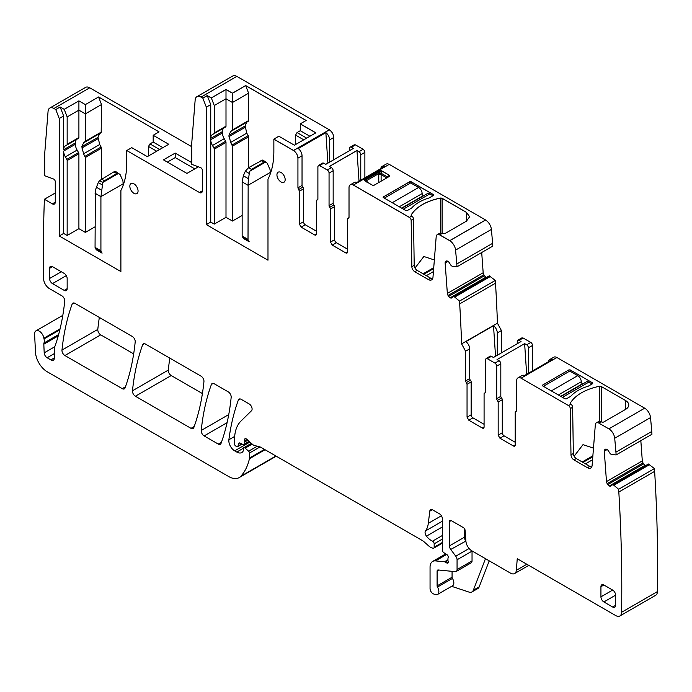 <?xml version="1.0" encoding="UTF-8"?>
<svg xmlns="http://www.w3.org/2000/svg" width="692" height="692" viewBox="0 0 692 692"><rect width="100%" height="100%" fill="white"/><g stroke="black" fill="none" stroke-linecap="round" stroke-linejoin="round"><path stroke-width="1.04" d="M592.56 459.756L585.467 463.848M596.348 422.838L598.701 421.48A4.982 2.88 60 0 1 601.192 421.731L601.521 421.921A1.661 0.96 0 0 0 603.874 421.921L625.594 409.379A10.795 6.237 0 0 0 628.76 404.967A10.795 6.237 0 0 0 625.594 400.564L601.236 386.499L599.514 386.274A47.333 27.325 0 0 0 570.303 403.133A1.661 0.96 0 0 0 570.217 403.453A1.661 0.96 0 0 0 570.701 404.128L570.883 404.232A2.491 1.436 60 0 1 572.639 407.251L573.339 453.511L570.986 454.869A4.152 2.396 -120 0 0 573.919 459.895L587.43 467.688A6.643 3.832 -120 0 0 590.752 468.017A6.643 3.832 -120 0 0 592.11 465.439L595.328 424.776A4.982 2.88 -120 0 1 596.348 422.838A4.982 2.88 -120 0 1 598.839 423.089L608.865 428.876A8.304 4.792 -120 0 1 614.704 438.261A1591.392 918.794 -120 0 1 615.932 452.161L616.131 454.929L611.624 454.54L610.318 453.831L608.363 450.803A2.906 1.678 -120 0 0 606.858 449.393L606.659 449.298A2.906 1.678 -120 0 0 605.379 449.246A2.906 1.678 -120 0 0 605.258 449.333L604.756 449.731A2.906 1.678 -120 0 0 604.28 451.193L606.486 481.58A2.906 1.678 -120 0 0 607.213 483.613L607.818 484.547A2.906 1.678 -120 0 0 609.315 485.957L609.522 486.052A2.906 1.678 -120 0 0 610.794 486.104A2.906 1.678 -120 0 0 610.915 486.018L612.576 484.694L613.856 485.239L618.622 489.261L618.821 492.038A1591.392 918.794 -120 0 1 621.58 612.299A8.304 4.792 -120 0 1 619.859 615.975A8.304 4.792 -120 0 1 615.707 615.56L517.253 558.721L516.336 570.312A8.304 4.792 -120 0 1 514.64 573.53A8.304 4.792 -120 0 1 510.488 573.123L471.762 550.763A8.304 4.792 -120 0 1 465.915 541.196L465.136 530.487A2.491 1.436 -120 0 0 463.381 527.615L451.193 520.583A2.491 1.436 -120 0 0 449.947 520.453A2.491 1.436 -120 0 0 449.437 521.595L449.437 545.876A4.152 2.396 -120 0 0 450.743 549.457L455.76 556.195A4.152 2.396 -120 0 1 457.066 559.776L457.066 569.568A4.152 2.396 -120 0 1 456.21 571.471A4.152 2.396 -120 0 1 455.258 571.653L438.192 569.966A2.491 1.436 -120 0 0 437.621 570.078A2.491 1.436 -120 0 0 437.102 571.22L437.102 585.864A1.661 0.96 -120 0 0 437.474 587.067A6.228 3.598 -120 0 1 437.578 594.437A6.228 3.598 -120 0 1 435.372 594.54L433.599 593.952A4.152 2.396 -120 0 1 430.052 588.589L430.052 567.146A12.456 7.188 -120 0 1 432.638 561.446A12.456 7.188 -120 0 1 435.493 560.892L444.472 561.783A2.076 1.202 -120 0 1 445.034 561.973L446.79 562.994A2.076 1.202 -120 0 0 447.828 563.098A2.076 1.202 -120 0 0 448.165 561.48A4.152 2.396 -120 0 1 447.966 560.148L447.966 558.721A4.152 2.396 -120 0 1 448.165 557.614A2.076 1.202 -120 0 0 446.85 554.56L443.797 552.657A2.076 1.202 -120 0 1 442.387 550.149L442.387 518.888A4.152 2.396 -120 0 0 439.455 513.801L432.699 509.9A4.152 2.396 -120 0 0 430.623 509.693A4.152 2.396 -120 0 0 429.784 511.172L428.305 523.342A29.064 16.781 -120 0 1 425.493 530.946A4.152 2.396 -120 0 0 426.462 536.153A13.286 7.673 -120 0 0 432.517 541.179A2.076 1.202 -120 0 1 434.169 543.817L434.169 547.208A2.076 1.202 -120 0 1 433.737 548.159A2.076 1.202 -120 0 1 433.08 548.22L432.042 547.943A8.304 4.792 -120 0 1 429.005 546.187L423.928 541.68A8.304 4.792 -120 0 0 422.405 540.573L260.832 447.292A4.152 2.396 -120 0 0 260.071 446.963L254.241 445.406A4.152 2.396 -120 0 1 252.718 444.523L246.715 439.204A2.491 1.436 -120 0 0 245.011 438.745A2.491 1.436 -120 0 0 244.605 440.657A4.152 2.396 -120 0 1 244.786 441.946L244.786 443.797A2.076 1.202 -120 0 1 244.363 444.74A2.076 1.202 -120 0 1 243.454 444.705L239.968 443.044A2.076 1.202 -120 0 0 239.06 443.01A2.076 1.202 -120 0 0 238.679 443.555L238.005 446.072A2.076 1.202 -120 0 1 237.624 446.617A2.076 1.202 -120 0 1 236.586 446.513L235.721 446.011A1.661 0.96 -120 0 1 234.545 443.979L234.545 439.705A45.672 26.374 -120 0 1 240.877 421.177L251.525 410.711A4.152 2.396 -120 0 0 251.784 407.32A4.152 2.396 -120 0 0 249.163 403.938L241.145 399.31A4.152 2.396 -120 0 0 239.069 399.102A4.152 2.396 -120 0 0 238.377 399.985A290.657 167.81 -120 0 0 228.879 439.766A8.304 4.792 -120 0 0 234.692 450.847L236.794 452.058A9.965 5.752 -120 0 0 241.776 452.551A9.965 5.752 -120 0 0 243.186 451.037A2.076 1.202 -120 0 0 243.325 450.406L243.325 448.71A2.076 1.202 -120 0 1 243.748 447.759A2.076 1.202 -120 0 1 245.167 448.139L248.618 451.193A1.661 0.96 -120 0 1 249.492 453.009L249.492 458.043A4.152 2.396 -120 0 1 249.414 458.753A78.888 45.551 -120 0 1 240.807 476.269A20.76 11.989 -120 0 1 239.138 477.601A20.76 11.989 -120 0 1 228.758 476.58L47.22 371.768A16.608 9.593 -120 0 1 35.491 352.228L34.6 334.219A6.643 3.832 -120 0 1 35.967 330.854A6.643 3.832 -120 0 1 40.655 332.203A6.643 3.832 -120 0 1 43.899 338.215A8.304 4.792 -120 0 0 44.037 338.924A8.304 4.792 -120 0 1 43.968 343.024A4.152 2.396 -120 0 0 43.812 344.209L44.202 352.842A4.152 2.396 -120 0 0 47.134 357.747L50.888 359.918A4.982 2.88 -120 0 0 53.379 360.16A4.982 2.88 -120 0 0 54.417 357.885L54.417 347.92A4.152 2.396 -120 0 1 54.789 346.484A8.304 4.792 -120 0 0 55.23 345.567A302.283 174.522 -120 0 0 64.728 301.228A4.152 2.396 -120 0 0 61.813 295.769L49.452 288.633A8.304 4.792 -120 0 1 43.579 278.591A1591.392 918.794 -120 0 1 44.392 199.261L52.332 203.846A4.152 2.396 -120 0 0 54.408 204.054A4.152 2.396 -120 0 0 55.265 202.15L55.265 181.676A2.076 1.202 -120 0 0 53.544 179.012L44.695 175.707L44.695 153.806L48.068 111.291A8.304 4.792 -120 0 1 49.763 108.064A8.304 4.792 -120 0 1 53.915 108.48L55.758 109.535L59.235 118.514L59.235 235.972L120.892 271.567L120.892 190.542C124.776 182.913 126.74 173.692 126.757 162.854L126.757 150.536L199.426 192.488A4.152 2.396 -120 0 0 201.502 192.696A4.152 2.396 -120 0 0 202.367 190.793L202.367 170.319A2.076 1.202 -120 0 0 200.645 167.654L191.796 164.35L191.796 142.448L195.161 99.933A8.304 4.792 -120 0 1 196.857 96.707A8.304 4.792 -120 0 1 201.009 97.122L236.837 76.371L329.349 129.785L293.529 150.467L273.859 139.109L278.85 136.229L294.411 145.208L315.846 132.838L300.285 123.851L306.158 120.46L245.669 85.54L232.46 93.169L225.999 89.441L211.32 97.918L207.254 95.574L202.851 98.117L201.009 97.053M591.712 466.97A6.643 3.832 60 0 1 589.774 466.339L576.272 458.536A4.152 2.396 60 0 1 573.339 453.511M574.126 456.218L582.993 444.662L593.485 448.122M572.639 407.251L570.294 408.6A2.491 1.436 -120 0 0 568.53 405.59L521.076 378.187A6.228 3.598 -120 0 0 517.962 377.884A6.228 3.598 -120 0 0 516.673 380.73L516.673 410.425A1.661 0.96 -120 0 1 516.327 411.186A1.661 0.96 -120 0 1 515.938 411.256A1.661 0.96 -120 0 0 515.549 411.333A1.661 0.96 -120 0 0 515.203 412.095L515.203 444.973L513.438 445.994A2.491 1.436 -120 0 0 514.684 446.115A2.491 1.436 -120 0 0 515.203 444.973M517.962 377.884L522.071 375.505A6.228 3.598 -120 0 1 524.562 375.505L552.164 359.572A6.228 3.598 -120 0 0 549.673 359.572L553.782 357.202A6.228 3.598 -120 0 1 556.896 357.505L644.684 408.193L608.865 428.876M592.715 382.935L570.104 369.883L568.928 369.883L542.511 385.141L542.511 385.816L542.511 385.141L542.511 385.816L565.113 398.869L566.29 398.869L570.744 396.3C574.741 391.862 580.579 388.497 588.261 386.188L592.715 383.61L592.715 382.935M570.294 408.6L570.986 454.869M549.673 359.572A6.228 3.598 -120 0 0 548.427 361.726M521.88 337.895L523.126 338.016L530.764 342.419L526.655 344.798L524.631 343.63L497.029 359.563L499.053 360.731A2.491 1.436 -120 0 1 500.818 363.776L500.818 396.326L496.7 398.696A1.661 0.96 -120 0 0 497.436 400.383L498.171 402.061L498.171 435.147L499.935 438.2L513.438 445.994M496.7 398.696L496.7 366.154A2.491 1.436 -120 0 0 494.944 363.101L487.306 358.698L491.424 356.319A2.491 1.436 -120 0 0 490.178 356.198L486.061 358.568L487.306 358.698M485.55 392.26L484.815 393.091L485.55 392.26L485.55 359.71L486.061 358.568M485.464 392.719L484.815 393.091A1.661 0.96 -120 0 0 484.426 393.168A1.661 0.96 -120 0 0 484.08 393.921L484.08 427.007L482.315 428.028A2.491 1.436 -120 0 0 483.561 428.149A2.491 1.436 -120 0 0 484.08 427.007M468.813 420.226L467.048 417.181L471.157 414.802A2.491 1.436 -120 0 0 472.921 417.856L468.813 420.226L482.315 428.028M467.048 417.181L467.048 384.294L465.586 380.929L465.586 351.233L461.625 343.898A1591.392 918.794 -120 0 0 459.687 303.875L459.488 301.107L454.722 297.084L453.442 296.539L451.781 297.863A2.906 1.678 -120 0 1 451.66 297.941A2.906 1.678 -120 0 1 450.388 297.897L450.181 297.794A2.906 1.678 -120 0 1 448.684 296.384L448.079 295.449A2.906 1.678 -120 0 1 447.352 293.417L445.146 263.029A2.906 1.678 -120 0 1 445.622 261.576L446.124 261.169A2.906 1.678 -120 0 1 446.245 261.083A2.906 1.678 -120 0 1 447.525 261.135L447.724 261.23A2.906 1.678 -120 0 1 449.229 262.649L451.184 265.676L452.49 266.377L456.997 266.775L456.798 264.007A1591.392 918.794 -120 0 0 455.57 250.106A8.304 4.792 -120 0 0 449.731 240.712L439.705 234.925A4.982 2.88 -120 0 0 437.214 234.683A4.982 2.88 -120 0 0 436.194 236.612L432.976 277.284A6.643 3.832 -120 0 1 431.618 279.862A6.643 3.832 -120 0 1 428.296 279.533L414.785 271.731A4.152 2.396 -120 0 1 411.852 266.705L411.16 220.445A2.491 1.436 -120 0 0 409.396 217.426L353.422 185.11A6.228 3.598 -120 0 0 350.308 184.807A6.228 3.598 -120 0 0 349.019 187.653L349.019 217.349A1.661 0.96 -120 0 1 348.673 218.11A1.661 0.96 -120 0 1 348.284 218.179A1.661 0.96 -120 0 0 347.894 218.257A1.661 0.96 -120 0 0 347.548 219.018L347.548 251.905L345.792 252.917A2.491 1.436 -120 0 0 347.038 253.038A2.491 1.436 -120 0 0 347.548 251.905M329.79 207.306L333.899 204.936A1.661 0.96 -120 0 1 333.163 203.249L329.055 205.628A1.661 0.96 -120 0 0 329.79 207.306L330.525 208.984L330.525 242.07L332.281 245.124L345.792 252.917M329.055 205.628L329.055 173.078A2.491 1.436 -120 0 0 327.29 170.024L319.661 165.552L323.769 163.174L325.794 164.35L353.396 148.408L351.372 147.24L355.48 144.87L363.11 149.282L359.001 151.652L356.977 150.484L329.383 166.417L331.407 167.585L327.29 169.955L319.661 165.552M317.896 199.184L317.161 200.014L317.896 199.184L317.896 166.634L318.415 165.492L319.661 165.622L327.29 169.955M317.81 199.642L317.161 200.014A1.661 0.96 -120 0 0 316.772 200.092A1.661 0.96 -120 0 0 316.434 200.853L316.434 233.931L314.67 234.951A2.491 1.436 -120 0 0 315.915 235.072A2.491 1.436 -120 0 0 316.434 233.931M316.434 231.223L305.276 224.779L301.167 227.149L314.67 234.951M301.167 227.149L299.402 224.104L299.402 191.217L297.932 187.852L297.932 158.157C297.672 154.921 296.202 152.378 293.529 150.536L273.859 139.179L273.859 151.496C273.833 162.326 271.878 171.555 267.986 179.176L267.986 260.209L206.328 224.615L210.74 222.071L214.252 224.104L225.999 217.323L232.46 221.051L242.148 215.454M202.851 98.117L201.009 97.122L202.851 98.177L207.254 95.634L202.851 98.177L206.328 107.148L206.328 224.615M129.845 186.217A5.813 3.356 -120 0 0 132.38 192.065A5.813 3.356 -120 0 0 136.86 193.622A5.813 3.356 -120 0 0 138.063 190.966A5.813 3.356 -120 0 0 135.528 185.11A5.813 3.356 -120 0 0 131.047 183.553A5.813 3.356 -120 0 0 129.845 186.217M612.679 607.031A4.152 2.396 -120 0 0 614.755 607.239A4.152 2.396 -120 0 0 615.612 605.336L612.679 607.031L603.874 601.945L615.612 595.163A4.152 2.396 -120 0 0 612.679 590.077L600.933 596.859A4.152 2.396 -120 0 0 603.874 601.945M600.933 586.686L603.874 584.991A4.152 2.396 -120 0 0 601.798 584.792A4.152 2.396 -120 0 0 600.933 586.686L600.933 596.859M603.874 584.991L612.679 590.077M615.612 605.336L615.612 595.163M218.265 444.074A4.152 2.396 -120 0 0 220.341 444.281A4.152 2.396 -120 0 0 221.042 443.399A290.657 167.81 -120 0 0 231.171 397.312A4.152 2.396 -120 0 0 228.248 391.862L214.2 383.749A4.152 2.396 -120 0 0 212.124 383.55A4.152 2.396 -120 0 0 211.423 384.423A290.657 167.81 -120 0 0 201.225 430.467A4.152 2.396 -120 0 0 204.14 435.917L218.265 444.074L221.457 442.231M191.018 428.339A4.152 2.396 -120 0 0 193.094 428.547A4.152 2.396 -120 0 0 193.795 427.665A290.657 167.81 -120 0 0 203.941 381.595A4.152 2.396 -120 0 0 201.026 376.145L145.45 344.062A4.152 2.396 -120 0 0 143.374 343.855A4.152 2.396 -120 0 0 142.682 344.737A290.657 167.81 -120 0 0 132.475 390.781A4.152 2.396 -120 0 0 135.39 396.231L191.018 428.339L194.21 426.497M72.176 304.03A290.657 167.81 -120 0 0 61.986 350.083A4.152 2.396 -120 0 0 64.901 355.532L122.268 388.653A4.152 2.396 -120 0 0 124.344 388.861A4.152 2.396 -120 0 0 125.044 387.978A290.657 167.81 -120 0 0 135.2 341.9A4.152 2.396 -120 0 0 132.276 336.459L74.944 303.356A4.152 2.396 -120 0 0 72.868 303.148A4.152 2.396 -120 0 0 72.176 304.03L73.975 302.984M64.226 290.38A4.152 2.396 -120 0 0 66.302 290.588A4.152 2.396 -120 0 0 67.159 288.685L67.159 278.521A4.152 2.396 -120 0 0 64.226 273.435L52.48 266.654A4.152 2.396 -120 0 0 50.404 266.446A4.152 2.396 -120 0 0 49.539 268.349L49.539 278.521A4.152 2.396 -120 0 0 52.48 283.599L64.226 290.38L67.159 288.685M276.938 174.86A5.813 3.356 -120 0 0 279.482 180.707A5.813 3.356 -120 0 0 283.954 182.264A5.813 3.356 -120 0 0 285.165 179.6A5.813 3.356 -120 0 0 282.621 173.753A5.813 3.356 -120 0 0 278.141 172.196A5.813 3.356 -120 0 0 276.938 174.86M616.131 454.929L651.951 434.247L651.752 431.479A1591.392 918.794 -120 0 0 650.523 417.587A8.304 4.792 -120 0 0 644.684 408.193M486.649 277.371A2.906 1.678 -120 0 1 486.208 277.215L486 277.12A2.906 1.678 -120 0 1 484.504 275.701L483.898 274.767A2.906 1.678 -120 0 1 483.172 272.743L481.701 252.511M501.406 352.894L501.406 330.551L497.444 323.216L461.625 343.863L497.444 323.19A1591.392 918.794 -120 0 0 495.507 283.192L495.308 280.424L489.261 275.857L453.468 296.531M532.529 370.912L532.529 345.472A2.491 1.436 -120 0 0 530.764 342.419M645.783 465.526A2.906 1.678 -120 0 1 645.342 465.37L645.134 465.275A2.906 1.678 -120 0 1 643.638 463.865L643.032 462.931A2.906 1.678 -120 0 1 642.306 460.898L640.835 440.666M619.859 615.975L655.679 595.293A8.304 4.792 -120 0 0 657.4 591.617A1591.392 918.794 -120 0 0 654.641 471.356L654.442 468.588L648.395 464.021L612.602 484.685L648.395 464.021M239.138 477.601L274.958 456.928A20.76 11.989 -120 0 0 276.099 456.106M191.796 146.721L89.735 87.797A8.304 4.792 -120 0 0 85.583 87.382L49.763 108.064M236.776 76.405A8.304 4.792 -120 0 0 232.685 76.025L196.857 96.707M329.349 129.785L293.529 150.536L329.349 129.854C332.022 131.696 333.492 134.239 333.752 137.483L333.752 159.748M349.607 150.596L349.607 148.33A2.491 1.436 60 0 1 350.126 147.188L354.235 144.818L355.42 144.905M364.874 177.835L364.874 152.396A2.491 1.436 -120 0 0 363.11 149.342L359.001 151.721L356.977 150.553L329.444 166.452L356.977 150.553L359.018 181.218M389.189 164.402A6.228 3.598 -120 0 0 386.127 164.125L382.019 166.495A6.228 3.598 -120 0 0 380.773 168.658M456.997 266.775L492.816 246.093L492.618 243.325A1591.392 918.794 -120 0 0 491.389 229.424A8.304 4.792 -120 0 0 485.55 220.039L449.731 240.712L439.705 234.856L442.058 233.507L444.74 233.697L466.46 221.155L469.626 216.743L466.46 212.34L442.101 198.275L440.38 198.042C426.185 201.087 416.446 206.709 411.169 214.909L411.749 216.008L409.396 217.357L353.422 185.041L389.241 164.367L485.55 219.97L449.731 240.643L439.705 234.856M99.345 317.438A290.657 167.81 -120 0 0 97.806 329.401A4.152 2.396 -120 0 0 100.721 334.85L133.66 353.872M169.843 358.145A290.657 167.81 -120 0 0 168.294 370.099A4.152 2.396 -120 0 0 171.218 375.548L202.41 393.558M528.411 373.282L528.411 347.842A2.491 1.436 60 0 0 526.655 344.798M524.631 343.63L526.664 374.294M491.424 356.319L493.439 357.487L521.041 341.554L519.017 340.386L523.126 338.016M517.253 343.742L517.253 341.407A2.491 1.436 60 0 1 517.772 340.265A2.491 1.436 60 0 1 519.017 340.386M497.288 355.264L497.288 332.93L501.406 330.551M465.586 380.929L469.695 378.559L469.695 348.863A6.228 3.598 -120 0 0 465.915 341.649L493.508 325.707A6.228 3.598 60 0 1 497.288 332.93M493.508 325.707L495.541 356.276M500.818 396.326A1.661 0.96 -120 0 0 501.553 398.004A1.661 0.96 -120 0 1 502.28 399.691L502.28 432.768A2.491 1.436 -120 0 0 504.044 435.822L515.203 442.266M469.695 378.559A1.661 0.96 -120 0 0 470.43 380.237A1.661 0.96 -120 0 1 471.157 381.915L467.048 384.294M471.157 414.802L471.157 381.915M472.921 417.856L484.08 424.3M654.641 471.356L618.821 492.038M654.442 468.588L618.622 489.261M651.752 431.479L615.932 452.161M495.507 283.192L459.687 303.875M495.308 280.424L459.488 301.107M492.618 243.325L456.798 264.007M442.101 233.533L442.101 198.336L466.46 212.401L442.101 198.336A1.661 0.96 0 0 0 440.38 198.111A47.333 27.325 0 0 0 411.169 214.978L411.567 215.965M365.073 180.932A1.661 0.554 -60 0 1 365.168 180.102L379.934 171.573A1.661 0.554 0 0 0 381.595 171.573L381.595 170.855L389.527 175.431L389.527 176.391L389.527 175.431L381.595 170.855L379.934 170.855L364.546 179.738L379.934 170.786L364.546 179.669L364.546 180.629L372.469 185.205L374.13 185.205L389.527 176.322L389.527 175.361L381.595 170.786L379.934 170.786M364.546 180.698L364.546 179.738L364.546 180.698M383.377 197.653L383.377 196.909L383.377 197.592L405.979 210.645L407.155 210.645L411.61 208.067C415.607 203.638 421.445 200.265 429.127 197.955L433.581 195.386L433.581 194.703L410.97 181.659L409.794 181.659L383.377 196.909L383.377 197.592L383.377 196.978L409.794 181.719L383.377 196.978A0.83 0.476 0 0 0 383.134 197.281M433.823 195.083A0.83 0.476 0 0 0 433.581 194.772L410.97 181.719A0.83 0.476 0 0 0 409.794 181.719L409.794 181.659M441.998 233.541A4.982 2.88 -120 0 0 439.567 233.325L437.214 234.683M411.749 216.008L409.396 217.426L411.749 216.068A2.491 1.436 -120 0 1 413.505 219.087L414.205 265.356A4.152 2.396 -120 0 0 417.138 270.382L430.64 278.175A6.643 3.832 -120 0 0 432.578 278.807M350.308 184.807L354.425 182.429A6.228 3.598 -120 0 1 356.916 182.429L384.51 166.495A6.228 3.598 -120 0 0 382.019 166.495M332.281 245.124L336.398 242.745L347.548 249.189M336.398 242.745A2.491 1.436 60 0 1 334.634 239.7L334.634 206.614A1.661 0.96 60 0 0 333.899 204.936M333.163 203.249L333.163 170.708A2.491 1.436 -120 0 0 331.407 167.654L327.29 170.024L331.407 167.585M350.126 147.188A2.491 1.436 60 0 1 351.372 147.31L353.335 148.443L351.372 147.24M318.415 165.492L322.524 163.122A2.491 1.436 60 0 1 323.709 163.208M305.276 224.779A2.491 1.436 60 0 1 303.511 221.725L303.511 188.847L299.402 191.217M298.667 189.539L302.776 187.16A1.661 0.96 60 0 1 303.511 188.847M302.776 187.16A1.661 0.96 60 0 1 302.041 185.482L302.041 155.786L297.932 158.157M329.643 162.127L329.643 139.853A6.228 3.598 60 0 0 325.863 132.639L298.261 148.572A6.228 3.598 60 0 1 302.041 155.786M211.32 97.918L214.252 105.547L225.999 98.774L232.46 102.502L248.61 93.178L245.669 85.609L306.098 120.495L245.669 85.609L232.46 93.238L225.999 89.51L211.32 97.987L207.254 95.634L211.32 97.987L225.999 89.441M303.745 139.819L295.588 135.104L297.05 132.561L300.285 130.701L300.285 123.92L315.786 132.873L300.285 123.851M214.252 224.104L214.252 149.178A1.661 0.96 60 0 0 213.915 148.019L212.461 145.502A8.304 4.792 60 0 1 210.74 139.715L210.74 222.071M206.328 107.148L210.74 104.604L210.74 138.357A8.304 4.792 60 0 1 212.461 134.559L225.653 126.939A1.661 0.96 60 0 0 225.999 126.178L225.999 89.51L232.46 93.169M207.254 95.574L210.74 104.604M55.758 109.535L60.161 107.001L64.226 109.345L78.905 100.868L85.358 104.596L98.575 96.966L101.508 104.535L85.358 113.86L78.905 110.132L67.159 116.913L67.159 144.317A1.661 0.96 60 0 1 66.813 145.078L78.559 138.296A1.661 0.96 60 0 0 78.905 137.535L78.905 100.868M156.712 151.211L148.486 146.462L149.956 143.919L153.183 142.059L153.183 135.277L159.056 131.887L98.575 96.966M153.183 135.277L168.744 144.265L147.31 156.634L131.748 147.655L126.757 150.536M198.388 166.815L186.952 173.415L163.459 159.861L175.206 153.079L191.796 162.655M59.235 235.972L63.638 233.429L67.159 235.462L78.905 228.68L85.358 232.408L95.055 226.812M67.159 235.462L67.159 160.535A1.661 0.96 60 0 0 66.813 159.376L65.359 156.859A8.304 4.792 60 0 1 63.638 151.072L63.638 233.429M59.235 118.514L63.638 115.971L63.638 149.714A8.304 4.792 60 0 1 65.359 145.917L77.106 139.135A8.304 4.792 60 0 0 75.385 142.933L75.385 144.291A8.304 4.792 60 0 0 77.106 150.077L78.559 152.595A1.661 0.96 60 0 1 78.905 153.754L78.905 228.68M60.161 107.001L63.638 115.971M44.392 199.261L55.265 192.99M489.218 560.84L479.193 586.868A8.304 4.792 -120 0 1 477.826 588.555L471.953 591.945A8.304 4.792 -120 0 1 469.02 592.092L451.625 586.323M437.578 594.437L452.551 585.787A6.228 3.598 -120 0 0 452.447 578.426L437.474 587.067M452.075 571.341L452.075 577.223A1.661 0.96 -120 0 0 452.447 578.426M456.21 571.471L471.183 562.83A4.152 2.396 -120 0 0 472.039 560.927L472.039 551.126A4.152 2.396 -120 0 0 472.039 550.918M465.906 541.058L450.743 549.457M464.41 528.593L464.41 537.226A4.152 2.396 -120 0 0 465.716 540.807M360.766 180.205L360.766 154.766A2.491 1.436 -120 0 0 359.001 151.721L356.977 150.484M414.992 268.055L423.859 256.498L434.342 259.958M386.629 177.991L386.179 177.507L387.209 176.763A1.661 0.554 -120 0 1 387.304 177.602M325.863 132.639L327.887 163.139M248.61 93.178L248.264 121.342L230.661 131.506L232.46 129.906L232.46 93.238L245.669 85.54M228.94 135.303L230.661 131.506L246.81 122.181L245.089 125.987L228.94 135.303L230.661 142.448L232.46 146.124L232.46 221.051M248.61 167.654L248.61 136.8L246.81 133.132L245.089 125.987M295.588 135.104L295.588 138.954A91.353 52.739 60 0 1 295.389 144.645M309.912 136.263L300.285 130.701M214.252 105.547L214.252 132.959A1.661 0.96 60 0 1 213.915 133.72L224.199 127.778A8.304 4.792 60 0 0 222.487 131.575L222.487 132.933A8.304 4.792 60 0 0 224.199 138.72L225.653 141.237A1.661 0.96 60 0 1 225.999 142.396L225.999 217.323M64.226 109.345L67.159 116.913M101.508 104.535L101.17 132.7L83.568 142.863L85.358 141.263L85.358 104.596M81.846 146.669L83.568 142.863L99.717 133.539L97.996 137.345L81.846 146.669L83.568 153.806L85.358 157.482L85.358 232.408M101.508 179.012L101.508 148.157L99.717 144.49L97.996 137.345M148.486 146.462L148.486 150.311A91.353 52.739 60 0 1 148.287 156.072M162.871 147.655L153.183 142.059M194.798 168.891L175.206 157.577L175.206 153.079M175.206 157.577L167.36 162.11M471.953 591.945A8.304 4.792 -120 0 0 473.319 590.259L485.481 558.686M364.546 180.629L364.546 179.669L366.872 180.448L378.922 173.493L379.934 170.855L381.595 170.786M366.552 181.858L366.284 180.257M381.18 174.029L378.922 173.493L378.766 174.574L381.11 174.574L381.292 173.355L379.363 172.706M248.264 121.342L232.114 130.667M212.461 134.559L224.199 127.778M65.359 145.917L77.106 139.135M101.17 132.7L85.021 142.024M433.426 271.593L426.333 275.693M366.613 181.823L366.872 180.448L366.959 182.247M293.529 150.467L273.859 139.109M359.001 151.652L363.11 149.282M409.396 217.357L353.422 185.041M469.626 216.778L466.46 212.401L466.46 221.155M442.101 198.275L440.38 198.111C426.185 201.156 416.446 206.778 411.169 214.978L411.567 215.904M433.581 195.455L433.581 194.772L410.97 181.719L409.794 181.719L409.794 183.415M389.527 176.322L389.527 175.361L387.209 176.763L381.292 173.355L381.595 171.573M433.581 195.386L433.581 194.703L433.581 195.386M449.731 240.643L485.55 219.97M592.127 383.948L588.901 382.088A4.982 2.88 -120 0 0 586.409 381.837L561.013 396.499M582.742 383.956L582.439 383.783A1.661 0.96 -120 0 1 581.263 381.75A4.982 2.88 -120 0 0 577.742 375.644L569.81 371.068L543.384 386.326M432.933 195.758L429.767 193.924A4.982 2.88 -120 0 0 427.267 193.682L401.94 208.309M423.608 195.793L423.305 195.62A1.661 0.96 -120 0 1 422.129 193.587A4.982 2.88 -120 0 0 418.608 187.489L410.676 182.913L384.311 198.128M248.575 167.672L262.545 160.077L267.155 163.13L270.027 169.54L270.338 172.403L248.021 185.283L242.148 181.892L243.359 175.777L245.323 171.209L248.575 167.672L251.516 169.367L249.933 171.097L249.241 173.476L248.16 182.16L248.021 239.432A2.491 1.436 120 0 0 248.532 240.574A2.491 1.436 120 0 0 248.61 240.608L248.679 240.643M248.61 240.608L249.198 241.785L243.325 238.394L242.736 237.218A2.491 1.436 120 0 1 242.667 237.183L248.532 240.574M270.338 172.403L270.338 173.761M242.148 181.892L242.148 236.041A2.491 1.436 120 0 0 242.667 237.183M251.516 169.367L263.903 162.213L266.212 162.144L262.804 160.172M249.933 171.097L265.78 161.954L262.545 160.077L263.237 160.873M123.237 185.119L122.934 180.897L120.062 174.488L115.711 171.53M116.144 172.23L115.452 171.443L113.869 171.875L99.605 180.586L98.229 182.567L95.358 190.231L95.055 247.399L100.92 250.789L100.92 196.64L123.237 183.761M100.92 250.789A2.491 1.436 120 0 0 101.439 251.931A2.491 1.436 120 0 0 101.508 251.966L101.586 252M101.508 251.966L102.096 253.142L96.223 249.751L95.634 248.575L101.369 251.888M95.055 247.399L95.565 248.54L101.439 251.931M101.482 179.029L104.414 180.724L102.874 182.394L99.605 180.586L102.84 182.454L100.92 196.64L95.055 193.25M104.414 180.724L116.81 173.571L118.687 173.311L102.874 182.394M582.975 462.412L592.802 456.737M625.594 409.379L625.594 400.564M582.214 461.971L592.871 455.812M570.303 403.765L570.303 403.133M599.514 421.255L599.514 386.274M556.896 357.505L521.076 378.187M570.883 404.232L568.53 405.59M601.192 421.731L598.839 423.089M601.236 421.757L601.236 386.499M576.272 458.536L573.919 459.895M589.774 466.339L587.43 467.688M650.523 417.587L614.704 438.261M570.104 371.241L570.104 369.883M568.928 371.578L568.928 369.883M526.837 564.248L516.336 570.312M657.4 591.617L621.58 612.299M649.676 464.566L613.856 485.239M649.58 464.505L613.761 485.178M648.577 464.021L612.757 484.703M645.342 465.37L609.522 486.052M645.134 465.275L609.315 485.957M643.638 463.865L607.818 484.547M643.032 462.931L607.213 483.613M642.306 460.898L606.486 481.58M607.135 449.549L604.28 451.193M605.829 449.117L604.756 449.731M516.587 410.884L515.938 411.256M499.935 438.2L504.044 435.822M498.171 435.147L502.28 432.768M498.171 402.061L502.28 399.691M497.436 400.383L501.553 398.004M500.818 363.776L496.7 366.154M499.053 360.731L494.944 363.101M466.313 382.607L470.43 380.237M469.695 348.863L465.586 351.233M490.542 276.402L454.722 297.084M490.446 276.342L454.627 297.024M489.443 275.866L453.623 296.548M486.208 277.215L450.388 297.897M486 277.12L450.181 297.794M484.504 275.701L448.684 296.384M483.898 274.767L448.079 295.449M483.172 272.743L447.352 293.417M448.001 261.386L445.146 263.029M446.695 260.953L445.622 261.576M491.389 229.424L455.57 250.106M430.64 278.175L428.296 279.533M417.138 270.382L414.785 271.731M414.205 265.356L411.852 266.705M413.505 219.087L411.16 220.445M348.932 217.807L348.284 218.179M330.525 242.07L334.634 239.7M330.525 208.984L334.634 206.614M333.163 170.708L329.055 173.078M299.402 224.104L303.511 221.725M297.932 187.852L302.041 185.482M329.643 139.853L333.752 137.483M202.367 190.793L199.426 192.488M89.735 87.797L53.915 108.48M55.265 202.15L52.332 203.846M59.849 329.79L44.037 338.924M60.066 328.882L43.899 338.215M54.417 357.885L50.888 359.918M54.417 353.543L47.134 357.747M54.599 346.839L44.202 352.842M58.249 335.88L43.812 344.209M58.612 334.565L43.968 343.024M275.918 456.002L240.807 476.269M265.053 449.731L249.414 458.753M264.474 449.393L249.492 458.043M259.993 446.946L249.492 453.009M257.251 446.21L248.618 451.193M252.208 444.074L245.167 448.139M243.385 448.252L236.794 452.058M249.924 442.05L234.692 450.847M234.674 436.418L228.879 439.766M240.176 398.938L238.377 399.985M241.759 443.901L238.005 446.072M239.717 442.958L238.679 443.555M249.094 441.306L244.786 443.797M247.831 440.19L244.786 441.946M246.88 439.342L244.605 440.657M442.387 542.467L434.169 547.208M442.387 539.068L434.169 543.817M442.387 535.487L432.517 541.179M442.387 526.949L426.462 536.153M442.387 521.188L425.493 530.946M441.401 515.782L428.305 523.342M432.318 509.71L429.784 511.172M448.26 562.146L446.79 562.994M447.966 560.278L445.034 561.973M447.966 559.759L444.472 561.783M446.669 554.439L435.493 560.892M452.075 577.223L437.102 585.864M439.109 570.061L437.102 571.22M472.039 560.927L457.066 569.568M472.039 551.126L457.066 559.776M469.098 548.488L455.76 556.195M464.41 537.226L449.437 545.876M451.193 520.583L449.437 521.595M204.14 435.917L227.088 422.665M228.741 414.577L201.225 430.467M213.231 383.385L211.423 384.423M135.39 396.231L171.218 375.548M168.294 370.099L132.475 390.781M144.49 343.69L142.682 344.737M97.806 329.401L61.986 350.083M125.468 386.811L122.268 388.653M100.721 334.85L64.901 355.532M66.302 275.624L52.48 283.599M61.285 271.74L49.539 278.521M49.539 268.349L52.48 266.654M532.529 345.472L528.411 347.842M364.874 152.396L360.766 154.766M411.169 215.523L411.169 214.978M440.38 233.092L440.38 198.042M410.97 183.077L410.97 181.659M306.686 138.123L297.05 132.561M248.61 136.8L232.46 146.124M214.252 149.178L225.999 142.396M210.74 139.715L222.487 132.933M210.74 138.357L222.487 131.575M159.644 149.515L149.956 143.919M101.508 148.157L85.358 157.482M67.159 160.535L78.905 153.754M63.638 151.072L75.385 144.291M63.638 149.714L75.385 142.933M479.193 586.868L473.319 590.259M423.08 273.807L433.737 267.648M381.11 181.183L381.11 174.574L386.179 177.507L386.153 178.268M214.252 132.959L225.999 126.178M248.61 120.581L232.46 129.906M245.089 127.337L228.94 136.661M246.81 133.132L230.661 142.448M248.264 135.649L232.114 144.965M212.461 145.502L224.199 138.72M213.915 148.019L225.653 141.237M67.159 144.317L78.905 137.535M101.508 131.938L85.358 141.263M97.996 138.703L81.846 148.019M99.717 144.49L83.568 153.806M101.17 147.007L85.021 156.323M65.359 156.859L77.106 150.077M66.813 159.376L78.559 152.595M423.841 274.248L433.668 268.582M367.08 182.1L367.063 181.339M378.766 174.574L378.766 182.532M588.901 382.088L562.475 397.346M577.742 375.644L551.316 390.902M581.263 381.75L558.366 394.968M582.439 383.783L560.71 396.326M429.767 193.924L403.393 209.148M418.608 187.489L392.243 202.704M422.129 193.587L399.284 206.778M423.305 195.62L401.637 208.136M248.471 240.531L242.736 237.218M242.148 236.041L248.021 239.432M245.323 171.209L249.241 173.476M243.359 175.777L248.575 178.787M260.971 160.518L263.903 162.213M98.229 182.567L102.148 184.833M101.482 190.144L96.266 187.134M113.869 171.875L116.81 173.571M516.639 410.693L515.549 411.333M485.524 392.528L484.426 393.168M489.261 275.857L453.442 296.539M348.993 217.625L347.894 218.257M317.87 199.452L316.772 200.092M62.808 315.353L35.967 330.854M251.395 443.347L243.748 447.759M242.07 444.048L237.624 446.617M249.57 441.738L244.363 444.74M442.387 543.168L433.737 548.159M445.752 553.877L432.638 561.446M528.774 565.373L514.64 573.53M517.772 340.265L521.88 337.886"/></g></svg>
